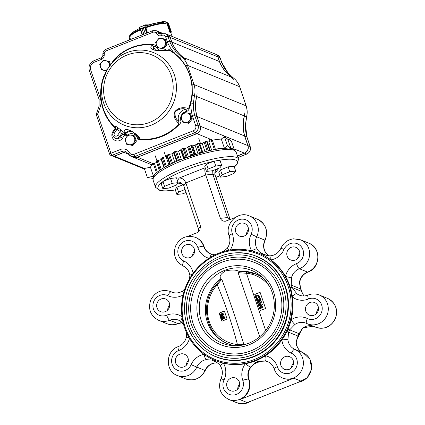 <?xml version="1.0" encoding="UTF-8"?>
<svg xmlns="http://www.w3.org/2000/svg" width="425" height="425" viewBox="0 0 425 425"><rect width="100%" height="100%" fill="white"/><g stroke="black" fill="none" stroke-linecap="round" stroke-linejoin="round"><path stroke-width="0.64" d="M207.384 142.131A38.951 8.245 -18.7 0 1 208.834 141.844L211.331 140.521L214.381 149.531L215.379 149.207A42.845 9.074 -18.7 0 1 224.352 148.091L227.487 145.648L224.437 136.632L227.843 139.315A42.845 9.074 -18.7 0 1 231.503 141.467L234.313 149.781M227.843 139.315L230.897 148.33A42.845 9.074 -18.7 0 1 233.867 149.515M210.173 150.413L209.61 150.37A42.845 9.074 -18.7 0 0 208.218 150.689L207.118 151.125M208.834 141.844L211.634 150.115M211.331 140.521L212.33 140.197A42.845 9.074 -18.7 0 1 221.298 139.076L224.352 148.091M224.437 136.632L221.298 139.076M227.487 145.648L230.897 148.33M147.374 177.496L153.494 176.263L150.445 167.248L144.325 168.481L147.374 177.496L152.888 178.399M153.494 176.263A42.845 9.074 -18.7 0 1 156.405 172.63L157.218 172.237M150.445 167.248A42.845 9.074 -18.7 0 1 153.356 163.614L156.533 162.515M159.423 170.553L159.37 170.319A42.845 9.074 -18.7 0 1 160.183 169.766L161.187 169.352M159.232 170.494L156.32 161.309A42.845 9.074 -18.7 0 1 157.128 160.751L161.234 159.572L163.965 167.647M164.093 167.572L164.209 167.275A42.845 9.074 -18.7 0 1 165.251 166.69L166.361 166.297L163.296 157.287L166.111 156.74L168.895 164.969M161.043 158.557L161.16 158.259A42.845 9.074 -18.7 0 1 162.201 157.675L163.296 157.287M166.111 156.74A38.951 8.245 -18.7 0 1 167.046 156.251M169.867 164.47L170.197 164.114A42.845 9.074 -18.7 0 1 171.424 163.519L172.571 163.173M166.812 155.454L167.147 155.098A42.845 9.074 -18.7 0 1 168.374 154.503L171.939 153.855L174.755 162.169M171.939 153.855A38.951 8.245 -18.7 0 1 173.745 153.037M181.326 159.38L178.5 151.018L175.413 151.358A42.845 9.074 -18.7 0 0 174.043 151.938L173.506 152.325L176.572 161.362M176.556 161.341L177.097 160.953A42.845 9.074 -18.7 0 1 178.468 160.374L179.584 160.092M178.5 151.018A38.951 8.245 -18.7 0 1 180.705 150.142L183.542 158.514M180.705 150.142L180.88 149.334L183.929 158.366M183.929 158.35L184.641 157.919A42.845 9.074 -18.7 0 1 186.102 157.377L187.138 157.17M180.88 149.334L181.592 148.904A42.845 9.074 -18.7 0 1 183.053 148.362L185.534 148.346L188.371 156.729M185.534 148.346A38.951 8.245 -18.7 0 1 187.839 147.539L190.676 155.927M187.839 147.539L188.636 146.556L191.664 155.593M191.686 155.571L192.546 155.13A42.845 9.074 -18.7 0 1 194.044 154.642L194.953 154.525L191.877 145.499L192.775 145.934L195.612 154.317M188.636 146.556L189.497 146.115A42.845 9.074 -18.7 0 1 190.99 145.626L191.877 145.499M192.775 145.934A38.951 8.245 -18.7 0 1 195.086 145.233L197.923 153.611M195.086 145.233L196.477 144.107L199.495 153.149M199.527 153.122L200.51 152.687A42.845 9.074 -18.7 0 1 201.981 152.278L202.725 152.246M196.477 144.107L197.455 143.671A42.845 9.074 -18.7 0 1 198.927 143.262L199.665 143.22L202.773 152.235M199.947 143.878A38.951 8.245 -18.7 0 1 202.178 143.31L204.999 151.651M210.147 150.344L207.124 141.36L206.555 141.355A42.845 9.074 -18.7 0 0 205.169 141.674L202.178 143.31M167.684 310.048A6.816 6.471 112.2 0 1 169.687 305.139M186.368 365.24A6.816 6.471 112.2 0 1 188.371 360.331M237.692 389.13A6.816 6.471 112.2 0 1 239.695 384.227M291.592 367.726A6.816 6.471 112.2 0 1 293.601 362.817M316.498 313.56A6.816 6.471 112.2 0 1 318.5 308.651M297.813 258.368A6.816 6.471 112.2 0 1 299.822 253.459M246.489 234.472A6.816 6.471 112.2 0 1 248.498 229.569M157.006 307.785A6.816 6.471 112.2 0 1 158.727 300.549A6.816 6.471 112.2 0 1 165.745 299.03A6.816 6.471 112.2 0 1 169.161 307.785A6.816 6.471 112.2 0 1 160.592 311.647A6.816 6.471 112.2 0 1 157.006 307.785M175.69 362.982A6.816 6.471 112.2 0 1 177.411 355.746A6.816 6.471 112.2 0 1 184.429 354.222A6.816 6.471 112.2 0 1 187.839 362.982A6.816 6.471 112.2 0 1 179.27 366.844A6.816 6.471 112.2 0 1 175.69 362.982M227.014 386.872A6.816 6.471 112.2 0 1 228.735 379.637A6.816 6.471 112.2 0 1 235.753 378.112A6.816 6.471 112.2 0 1 239.163 386.872A6.816 6.471 112.2 0 1 230.594 390.734A6.816 6.471 112.2 0 1 227.014 386.872M258.836 253.194L259.489 253.459A57.938 55.006 112.2 0 1 260.674 253.959A57.938 55.006 112.2 0 1 262.868 254.984A57.938 55.006 112.2 0 1 270.906 259.898A57.938 55.006 112.2 0 1 285.488 276.377A57.938 55.006 112.2 0 1 289.542 285.117A57.938 55.006 112.2 0 1 290.339 287.481A57.938 55.006 112.2 0 1 292.464 296.985A57.938 55.006 112.2 0 1 291.168 319.77A57.938 55.006 112.2 0 1 287.969 329.147A57.938 55.006 112.2 0 1 286.907 331.463A57.938 55.006 112.2 0 1 281.871 339.989A57.938 55.006 112.2 0 1 265.455 355.736A57.938 55.006 112.2 0 1 256.875 360.262A57.938 55.006 112.2 0 1 254.57 361.176A57.938 55.006 112.2 0 1 245.326 363.726A57.938 55.006 112.2 0 1 223.407 363.21A57.938 55.006 112.2 0 1 215.661 360.729L215.008 360.464A57.938 55.006 112.2 0 1 184.546 327.632A57.938 55.006 112.2 0 1 199.176 266.151A57.938 55.006 112.2 0 1 258.836 253.194A57.938 55.006 112.2 0 1 289.691 287.21A57.938 55.006 112.2 0 1 274.221 347.953A57.938 55.006 112.2 0 1 215.008 360.464M280.914 365.463A6.816 6.471 112.2 0 1 282.636 358.233A6.816 6.471 112.2 0 1 289.653 356.708A6.816 6.471 112.2 0 1 293.069 365.463A6.816 6.471 112.2 0 1 284.5 369.325A6.816 6.471 112.2 0 1 280.914 365.463M305.819 311.297A6.816 6.471 112.2 0 1 307.541 304.066A6.816 6.471 112.2 0 1 314.558 302.542A6.816 6.471 112.2 0 1 317.969 311.302A6.816 6.471 112.2 0 1 309.405 315.164A6.816 6.471 112.2 0 1 305.819 311.297M287.135 256.105A6.816 6.471 112.2 0 1 288.857 248.869A6.816 6.471 112.2 0 1 295.874 247.35A6.816 6.471 112.2 0 1 299.29 256.105A6.816 6.471 112.2 0 1 290.721 259.967A6.816 6.471 112.2 0 1 287.135 256.105M235.811 232.215A6.816 6.471 112.2 0 1 237.532 224.979A6.816 6.471 112.2 0 1 244.55 223.454A6.816 6.471 112.2 0 1 247.966 232.215A6.816 6.471 112.2 0 1 239.397 236.077A6.816 6.471 112.2 0 1 235.811 232.215M185.141 327.165A56.966 54.081 112.2 0 1 246.93 250.819A56.966 54.081 112.2 0 1 277.849 342.157A56.966 54.081 112.2 0 1 185.141 327.165M238.42 252.907A54.188 51.446 112.2 0 1 257.136 256.551A54.188 51.446 112.2 0 1 285.632 287.257A54.188 51.446 112.2 0 1 271.947 344.76A54.188 51.446 112.2 0 1 216.144 356.878A54.188 51.446 112.2 0 1 200.233 346.375M217.01 168.927L215.9 170.117C214.832 171.7 214.572 173.373 215.119 175.137L229.792 218.487L227.529 217.563L220.405 218.338L205.732 174.988L185.831 182.893L183.802 185.752L198.475 229.102L198.523 231.864M187.839 236.385L196.945 232.767L199.734 230.594L200.504 226.243L185.831 182.893C184.434 179.648 182.24 178.017 179.254 178.001L177.411 180.598M204.069 246.542A15.582 14.79 -67.8 0 0 195.803 237.501L195.378 237.331A15.582 14.79 112.2 0 1 203.644 246.373L204.069 246.542A12.66 12.017 -67.8 0 0 210.566 253.799M220.405 218.338C221.26 220.4 222.934 221.361 225.425 221.223L235.02 217.648M229.298 219.922L227.529 217.563L212.856 174.213L205.732 174.988C204.733 171.711 204.553 169.299 205.201 167.758M298.616 382.208A15.582 14.79 112.2 0 0 311.429 368.767A15.582 14.79 112.2 0 0 303.009 352.702A12.66 12.017 112.2 0 1 296.119 343.145A4.866 0.776 -6.9 0 1 296.326 343.336C297.022 347.783 299.253 350.912 303.025 352.707A4.866 1.53 114.1 0 0 303.009 352.702L294.801 349.35A15.582 14.79 112.2 0 1 302.095 369.41A15.582 14.79 112.2 0 1 282.598 378.016L283.023 378.192A15.582 14.79 -67.8 0 0 293.797 378.192L239.897 399.596A15.582 14.79 -67.8 0 0 249.023 379.371L248.604 379.196A15.582 14.79 112.2 0 1 244.821 395.861A15.582 14.79 112.2 0 1 228.698 399.426L236.906 402.778A15.582 14.79 112.2 0 0 250.442 401.338M300.278 287.449A57.938 55.006 112.2 0 1 302.032 292.257A57.938 55.006 112.2 0 1 302.478 293.755M301.166 330.113A57.938 55.006 112.2 0 1 296.639 339.942M192.589 255.882A6.816 6.471 112.2 0 1 194.592 250.973M181.911 253.619A6.816 6.471 112.2 0 1 183.632 246.388A6.816 6.471 112.2 0 1 190.65 244.864A6.816 6.471 112.2 0 1 194.06 253.619A6.816 6.471 112.2 0 1 185.491 257.481A6.816 6.471 112.2 0 1 181.911 253.619M268.653 255.733L265.354 252.269A12.66 12.017 112.2 0 1 264.913 240.152L256.705 236.794A15.582 14.79 112.2 0 0 249.284 215.921C237.745 210.534 224.267 224.156 229.165 235.965C230.552 240.247 229.93 244.317 227.301 248.173L224.682 250.559L221.494 252.19M251.86 250.904A4.866 1.243 149.3 0 1 257.146 248.912C258.273 251.01 259.861 252.508 261.906 253.417L266.767 255.398M265.699 255.09L264.956 254.819M271.517 255.675A4.866 1.317 -99.5 0 0 270.906 259.898A17.526 16.639 112.2 0 0 284.012 249.507A10.71 10.168 112.2 0 1 300.958 246.309A10.71 10.168 112.2 0 1 296.512 263.627A17.526 16.639 112.2 0 0 285.488 276.377L291.428 277.945L291.263 285.095L300.603 288.91L299.636 281.302A12.66 12.017 112.2 0 1 307.594 272.096L299.386 268.738A15.582 14.79 112.2 0 0 309.607 254.352A15.582 14.79 112.2 0 0 300.608 239.812L293.484 238.818C287.72 239.663 283.549 242.76 280.978 248.115C278.943 252.322 275.793 254.841 271.517 255.675C269.455 256.025 267.256 255.733 264.908 254.798M303.827 295.97L301.415 291.311L292.076 287.497L296.74 293.638A4.866 1.482 -52.5 0 0 292.464 296.985A17.526 16.639 112.2 0 0 308.481 298.993A10.71 10.168 112.2 0 1 322.214 309.092A10.71 10.168 112.2 0 1 307.371 318.516A4.866 1.525 115.9 0 0 306.664 323.478A4.866 1.525 115.9 0 0 306.691 323.489A15.582 14.79 112.2 0 0 307.503 323.85A15.582 14.79 112.2 0 0 327.091 315.026A15.582 14.79 112.2 0 0 319.287 295.008C315.552 293.547 311.801 293.569 308.035 295.072C305.076 296.246 302.196 296.273 299.386 295.157A12.66 12.017 112.2 0 1 296.74 293.638M307.371 318.516A17.526 16.639 112.2 0 0 291.168 319.77A4.866 0.892 -123.5 0 0 294.987 324.392L289.664 329.864L299.009 333.683L303.2 327.744A12.66 12.017 112.2 0 1 313.22 326.188M296.119 343.145L297.925 336.037L288.58 332.223L287.911 339.793A4.866 0.776 -6.9 0 0 281.871 339.989A17.526 16.639 112.2 0 0 291.412 353.223A10.71 10.168 112.2 0 1 293.882 370.706A10.71 10.168 112.2 0 1 277.344 366.717A17.526 16.639 112.2 0 0 265.455 355.736A4.866 1.509 -77.6 0 0 265.747 361.043L258.049 361.5A4.866 1.105 -112.9 0 1 256.875 360.262M267.83 361.717A12.66 12.017 -67.8 0 0 259.043 361.903L258.049 361.5A58.91 55.93 -67.8 0 1 255.707 362.429L250.421 367.131A4.866 0.383 36.1 0 1 245.326 363.726A17.526 16.639 112.2 0 0 242.808 380.433A10.71 10.168 112.2 0 1 232.571 395.059A10.71 10.168 112.2 0 1 224.023 379.987A17.526 16.639 112.2 0 0 223.407 363.21A4.866 1.243 -30.7 0 0 220.633 366.276C219.311 363.816 216.16 362.02 214.928 361.462A4.866 1.53 -66.4 0 1 214.476 360.241M249.023 379.371A12.66 12.017 -67.8 0 1 256.695 362.833A58.91 55.93 -67.8 0 0 259.043 361.903M214.444 362.993A4.866 1.317 80.5 0 0 214.673 363.024C210.396 363.858 207.241 366.382 205.211 370.584L204.977 370.499A12.66 12.017 112.2 0 1 214.444 362.993L217.467 362.939M212.038 360.124L206.237 359.64A4.866 1.317 80.5 0 1 204.271 354.519M293.797 378.192L301.155 381.198L247.254 402.603L239.897 399.596M189.508 338.401A17.526 16.639 112.2 0 1 178.638 350.561A4.866 1.142 69.2 0 1 178.325 346.587C182.442 344.888 185.114 341.785 186.336 337.269L189.088 337.689M229.42 250.15A4.866 0.383 -143.9 0 1 227.301 248.173M182.176 317.942A4.866 1.482 127.5 0 0 181.13 321.645L178.596 320.184A12.66 12.017 112.2 0 1 181.05 321.566M212.229 254.299A4.866 1.509 102.4 0 0 212.155 254.278A4.866 1.509 102.4 0 0 209.913 257.646M172.943 292.501L170.473 291.492A15.582 14.79 112.2 0 1 171.286 291.858A12.66 12.017 112.2 0 0 171.95 292.15C175.583 293.547 179.169 293.144 182.702 290.944A4.866 0.892 56.5 0 0 183.483 293.547M192.312 274.38A4.866 0.776 173.1 0 0 189.858 275.363C189.167 270.916 186.936 267.793 183.164 265.992A4.866 1.53 114.1 0 0 183.18 265.997A4.866 1.53 114.1 0 1 183.733 260.966A10.71 10.168 112.2 0 1 181.262 243.482A10.71 10.168 112.2 0 1 197.806 247.472A4.866 1.015 -17.9 0 1 203.644 246.373A12.66 12.017 112.2 0 0 210.354 253.72A12.66 12.017 112.2 0 0 212.08 254.267M299.237 333.768L297.925 336.037A58.91 55.93 112.2 0 0 299.009 333.683L299.237 333.768C301.453 329.54 302.866 327.537 303.482 327.76A4.866 0.892 -123.5 0 1 303.2 327.744M303.891 295.97L301.628 291.502A4.866 1.004 -17.4 0 0 301.415 291.311A58.91 55.93 112.2 0 0 300.603 288.91A4.866 1.057 -20 0 1 300.815 289.096C299.593 284.5 299.269 281.945 299.853 281.43L299.636 281.302M268.69 255.738L265.551 252.423A4.866 1.243 149.3 0 0 265.354 252.269M229.792 218.487L230.297 219.523M177.863 181.937L180.583 182.378L183.802 185.752M177.916 182.941L179.408 183.552L181.879 183.111M212.691 170.643L212.856 174.213L215.119 175.137M218.721 168.247L216.012 172.072L214.938 172.348M235.811 345.759A37.634 35.732 112.2 0 1 227.163 343.496A37.634 35.732 112.2 0 1 205.562 313.692A37.634 35.732 112.2 0 1 220.936 278.694C219.05 276.579 220.511 274.003 225.314 270.964C231.683 269.577 236.289 269.742 239.126 271.469A37.634 35.732 112.2 0 1 255.632 273.817A37.634 35.732 112.2 0 1 263.388 278.258M251.249 350.747A47.712 45.3 112.2 0 1 218.253 350.742A47.712 45.3 112.2 0 1 194.363 289.441A47.712 45.3 112.2 0 1 254.347 262.406A47.712 45.3 112.2 0 1 255.712 262.99M252.625 354.801A52.094 49.459 112.2 0 1 216.596 354.801A52.094 49.459 112.2 0 1 190.512 287.868A52.094 49.459 112.2 0 1 256.004 258.347A52.094 49.459 112.2 0 1 257.592 259.032M251.86 352.548A49.661 47.148 112.2 0 1 217.515 352.548C197.928 344.946 185.683 322.389 189.316 300.666C192.897 269.763 228.012 248.343 255.085 260.605A49.661 47.148 112.2 0 1 283.788 306.574A49.661 47.148 112.2 0 1 251.86 352.548M220.235 316.248L220.846 318.049M223.035 313.639L223.821 314.367L222.387 316.338L220.702 316.524L219.842 315.738L221.244 313.783L222.748 313.522L223.539 314.25L222.105 316.221L220.421 316.407L220.809 317.571M224.405 311.142L219.183 313.108L219.906 315.27M219.321 313.161L219.879 314.813M221.553 316.859L221.776 317.507L221.43 318.309L222.137 318.67L222.408 317.571L222.998 317.337L223.667 317.858L223.874 317.358L223.199 316.418L223.911 316.444L224.506 317.114L223.927 318.484L223.024 318.298L222.349 319.324L221.505 319.329L220.788 318.527L221.553 316.859L222.057 317.624L221.712 318.426L222.418 318.787M222.998 317.337L223.948 317.969M224.161 317.475L223.874 317.358M223.911 316.444L224.793 317.231L224.209 318.601L223.306 318.415L222.631 319.441L221.505 319.329M221.388 319.271L222.031 321.178M260.445 305.102L258.66 305.479L258.952 306.335M261.216 307.137L259.261 307.243L259.563 308.136M258.182 304.72L257.848 303.742M258.156 303.981L258.384 304.661M258.66 305.479L258.793 306.505M259.261 307.243L259.399 308.279M257.454 302.579L256.737 300.464L257.534 302.154M261.885 303.918L262.113 304.592L259.935 306.388L262.671 306.244L262.894 306.908L259.579 308.917L259.362 308.258L261.455 306.993L258.974 307.126L258.761 306.494L260.732 304.863L258.379 305.362L258.156 304.709L262.167 304.034L262.395 304.709L260.387 306.367M262.671 306.244L263.181 307.025L259.866 309.033L260.36 310.494M260.116 292.358L254.92 294.424L255.606 296.443M258.288 295.014L259.654 296.305L259.473 298.122L258.586 297.707L258.729 296.416L258.049 295.678L257.109 295.688L257.391 295.8L256.578 297.511L257.454 298.382L257.141 299.03L255.664 297.649C255.356 296.443 255.765 295.572 256.886 295.04L258.288 295.014L259.654 296.305M258.188 295.742L257.391 295.8M256.339 298.616L256.716 299.726M256.716 300.454L256.498 299.811L260.302 298.525L260.897 300.284L259.983 300.417L259.606 299.306L258.931 299.577L259.59 300.804L258.671 300.937L258.299 299.827L256.737 300.464M259.675 299.508L259.213 299.694M258.368 300.029L257.003 300.571M260.668 301.065L261.529 301.846L260.881 303.28L260.058 303.253L259.319 304.109L258.474 304.114L257.545 303.206L258.203 301.543L259.277 301.665L259.903 301.075L260.668 301.065L261.248 301.729L260.599 303.163L259.776 303.137L259.032 303.992L258.193 303.997M256.525 299.816L256.004 298.265M255.579 296.995L254.92 294.424M220.766 279.592L221.77 279.241C229.675 300.411 237.007 322.06 243.759 344.197L243.567 344.84M259.744 336.728L238.127 272.744L240.359 271.708L247.031 271.973A1.557 0.473 95.7 0 0 246.442 273.233L265.652 330.581M228.225 343.793A37.506 35.61 -67.8 0 0 228.252 343.804A37.506 35.61 -67.8 0 0 231.317 344.888M221.191 319.063L221.93 321.22L227.093 319.074L224.347 310.962L219.183 313.108M237.458 345.706A1.557 0.473 -84.3 0 1 237.426 344.521C232.018 323.685 225.282 303.79 217.223 284.835A36.061 34.234 -67.8 0 0 209.334 321.821A36.061 34.234 -67.8 0 0 237.426 344.521C240.343 344.914 242.452 344.808 243.759 344.197M259.574 275.735A37.506 35.61 -67.8 0 0 256.62 274.359A37.506 35.61 -67.8 0 0 256.599 274.348M259.866 309.033L260.19 310.558L265.582 308.507L260.089 292.278L254.697 294.334M240.577 271.724L247.074 271.984A1.557 0.473 95.7 0 0 247.031 271.973L256.572 274.337A37.506 35.61 112.2 0 1 259.723 275.82M221.77 279.241L217.223 284.835L216.596 284.043C199.022 301.957 205.498 335.591 228.198 343.783A37.506 35.61 112.2 0 0 231.487 344.93M269.36 286.131A36.061 34.234 -67.8 0 0 246.442 273.233L238.127 272.744M216.681 284.054L220.846 279.347M259.372 296.188L259.192 298.005M257.109 295.688L256.296 297.394L257.454 298.382M257.173 298.27L256.854 298.918M256.296 297.394L256.578 297.511M258.931 299.577L259.59 300.804M259.303 300.688L258.671 300.937M260.02 298.408L260.897 300.284M260.615 300.167L259.983 300.417M260.61 301.968L260.079 301.745L259.803 302.303L260.35 302.526L260.61 301.968L260.079 301.745L260.36 301.856L260.084 302.419L260.631 302.642M260.084 302.419L260.35 302.526M259.17 302.563L258.48 302.17L258.177 302.945L258.857 303.328L259.17 302.563L258.761 302.281L258.458 303.062L259.138 303.445M258.458 303.062L258.857 303.328M260.599 303.163L260.881 303.28M259.776 303.137L260.058 303.253M261.248 301.729L261.529 301.846M259.032 303.992L259.319 304.109M260.892 302.079L260.36 301.856M262.894 306.908L263.181 307.025M262.113 304.592L262.395 304.709M222.748 313.522L223.221 313.698M222.913 314.516L221.457 314.436L220.474 315.483L220.851 315.786L221.887 315.573L222.913 314.516L222.652 314.229M223.194 314.633L221.738 314.548L220.474 315.483L220.851 315.786M223.539 314.25L223.821 314.367M222.105 316.221L222.387 316.338M221.457 314.436L221.738 314.548M220.756 315.6L221.133 315.897M223.391 317.847L223.667 317.858M222.137 318.67L221.712 318.426M221.776 317.507L222.057 317.624M222.349 319.324L222.631 319.441M223.927 318.484L224.209 318.601M223.598 318.607L223.024 318.298M224.506 317.114L224.793 317.231M165.787 23.375L166.138 23.758M168.847 31.763L170.483 31.317L167.737 23.2L166.563 22.546L168.199 23.391L168.358 23.152L165.952 21.994M168.358 23.152L171.339 32.098L168.199 23.391M167.737 23.2L170.483 31.317L169.687 31.737L171.339 32.098M169.639 31.508L166.563 22.546L163.455 21.25L166.743 22.583M165.994 22.004L164.172 21.271L166.648 22.413M167.02 22.615L170 31.556M159.933 22.403L163.455 21.255L159.912 22.403M129.014 37.708L129.71 39.86L129.014 37.804M130.066 34.956L129.131 37.411L129.928 39.775M129.03 37.453L129.986 34.887L131.07 34.064M142.502 34.776L140.5 28.858L140.154 28.826L141.971 28.672L140.5 28.762M141.966 28.672L143.857 34.239L141.966 28.672L145.074 26.871L143.4 28.103L145.286 33.676M147.507 32.794L145.791 27.397M142.21 34.898L139.528 27.397L145.578 24.852L145.074 26.871L147.13 32.943M139.666 27.205L140.255 28.624M144.84 26.802L145.578 24.852M140.202 28.863L144.994 26.961M144.633 27.12L146.678 33.118M168.975 31.933A20.214 4.282 161.3 0 1 170.675 32.624L170.659 32.587M187.877 122.953L191.399 118.602L189.635 113.401L186.915 112.938L184.354 112.545L180.832 116.896L182.596 122.103L188.785 123.324L182.596 122.103M189.635 113.401L190.549 113.772L192.307 118.973L188.785 123.324M192.307 118.973L191.399 118.602M189.555 120.748A4.866 4.622 -67.8 0 0 186.915 112.938A4.866 4.622 -67.8 0 0 181.634 119.468A4.866 4.622 -67.8 0 0 189.555 120.748M131.973 145.153L135.495 140.803L133.737 135.602L131.012 135.139L128.451 134.746L124.934 139.097L126.692 144.298L132.887 145.525L126.692 144.298M133.737 135.602L134.645 135.973L136.409 141.174L132.887 145.525M136.409 141.174L135.495 140.803M133.657 142.949A4.866 4.622 -67.8 0 0 131.012 135.139A4.866 4.622 -67.8 0 0 125.731 141.663A4.866 4.622 -67.8 0 0 133.657 142.949M162.674 48.498L166.196 44.147L164.433 38.941L161.712 38.478L159.152 38.085L155.63 42.436L157.393 47.643L163.583 48.87L157.393 47.643M164.433 38.941L165.346 39.312L167.105 44.519L163.583 48.87M167.105 44.519L166.196 44.147M164.353 46.288A4.866 4.622 -67.8 0 0 161.712 38.478A4.866 4.622 -67.8 0 0 156.432 45.008A4.866 4.622 -67.8 0 0 164.353 46.288M106.494 70.874L101.49 69.843L106.771 70.693M110.5 64.637L109.443 61.513L103.248 60.286L99.726 64.637L101.49 69.843M109.937 65.407L108.534 61.142M109.544 65.96A4.866 4.622 -67.8 0 0 101.41 62.427A4.866 4.622 -67.8 0 0 107.228 69.573M132 131.511A8.766 8.319 -67.8 0 0 125.959 133.158L125.927 132.807A1.95 1.843 -174.3 0 1 124.047 132.834L121.709 133.429L120.153 131.474L117.582 135.283A2.013 1.913 112.2 0 1 114.893 135.841A2.013 1.913 112.2 0 1 114.453 133.067L113.406 132.212L115.642 128.897M130.247 130.518L129.604 130.236L125.927 132.807M115.446 127.718L115.308 128.164L115.446 127.718A47.605 45.199 112.2 0 1 102.521 81.441L102.829 80.245A39.132 37.15 112.2 0 1 107.089 69.817A39.132 37.15 112.2 0 1 155.874 53.64A39.132 37.15 112.2 0 1 173.697 102.191A39.132 37.15 112.2 0 1 138.04 127.787A39.132 37.15 112.2 0 1 103.615 102.983A39.132 37.15 112.2 0 1 102.829 80.245L107.27 69.509M105.267 73.344L104.215 75.857M96.613 115.483A1.95 0.414 -18.7 0 1 96.528 115.409L109.634 154.126A1.95 0.414 -18.7 0 0 109.719 154.201A1.95 1.849 -67.8 0 0 112.088 155.306L121.699 151.486A5.844 5.546 112.2 0 1 125.742 151.486L128.355 153.861A1.95 0.483 -28.3 0 0 128.435 153.924A5.844 5.546 -67.8 0 0 131.128 156.363A5.844 5.546 -67.8 0 0 135.166 156.363L194.592 132.765A5.844 5.546 -67.8 0 0 198.039 125.258L194.778 115.616A38.951 36.98 112.2 0 1 193.38 103.307L190.952 103.057L192.328 94.961L192.18 84.947C191.064 78.019 188.881 71.559 185.619 65.562L179.759 57.821L173.873 52.61A48.068 45.634 -67.8 0 0 169.426 49.778L169.113 50.145C165.787 51.175 160.799 51.149 154.142 50.06C148.729 47.802 151.449 46.437 152.177 44.928L152.325 44.508A48.068 45.634 -67.8 0 0 113.889 59.776L112.136 62.507M113.889 59.776L114.107 60.047L107.297 69.461M115.648 128.887L115.94 127.803L115.377 126.671L115.903 128.308M115.377 126.671C115.372 126.098 116.158 126.411 117.73 127.617A1.95 0.59 127.8 0 1 117.024 129.258L115.568 129.083M114.453 133.067L117.024 129.258A47.212 44.827 -67.8 0 0 120.153 131.474A1.95 0.6 -57.3 0 0 120.737 129.742L123.941 132.488C124.546 131.054 123.797 128.329 129.758 130.183C134.592 132.807 137.998 135.437 139.984 138.083L140.117 139.018L137.721 139.182L138.752 137.636L138.63 137.02M186.702 111.451L186.001 109.299A8.766 8.319 -67.8 0 0 178.686 121.114L178.93 123.973C176.625 120.833 172.577 118.054 174.861 111.547C179.775 106.239 184.583 107.966 188.742 108.136L186.001 109.299C182.67 108.078 179.042 108.864 175.121 111.658C174.638 116.067 175.822 119.218 178.686 121.114L181.008 120.642A6.816 6.471 112.2 0 1 186.702 111.451C188.068 110.861 188.913 109.82 189.247 108.332L188.742 108.136A47.605 45.199 112.2 0 0 169.113 50.145L159.981 50.708C155.762 50.405 153.664 50.102 153.675 49.799L153.468 46.617L152.177 44.928A47.605 45.199 112.2 0 0 114.107 60.047L113.98 60.196M124.137 133.28A1.95 1.833 -174.4 0 0 125.959 133.158L126.655 135.772L124.897 134.449L124.775 134.847L122.166 134.459L124.7 134.3L123.941 132.488A1.95 1.859 -175.6 0 0 125.906 132.558M138.752 137.636A1.95 1.774 41.4 0 0 140.117 139.018A47.605 45.199 112.2 0 0 178.93 123.973L179.345 124.323C180.519 123.377 181.071 122.15 181.008 120.642M156.087 50.416A8.766 8.319 -67.8 0 1 153.468 46.617A1.95 0.409 161.4 0 0 155.8 46.155C154.944 44.96 153.786 44.407 152.325 44.508M169.426 49.778C168.284 48.875 167.02 48.678 165.623 49.183A1.95 0.329 -126.5 0 1 166.207 50.246M237.41 155.895L244.407 153.117A5.844 5.546 -67.8 0 0 247.855 145.61L244.593 135.968L197.041 116.54A38.951 36.98 -67.8 0 1 196.732 96.507L197.115 92.932A19.476 18.487 112.2 0 1 196.589 96.448A38.951 36.98 -67.8 0 0 196.897 116.482L194.778 115.616L192.435 116.03L195.712 125.726A3.894 3.697 112.2 0 1 193.412 130.73L133.992 154.328A3.894 3.697 112.2 0 1 129.503 152.702A7.788 7.395 -67.8 0 0 120.525 149.451L110.914 153.271L97.808 114.553A0.972 0.924 112.2 0 1 97.808 113.916L100.38 106.308A11.688 11.092 -67.8 0 0 100.406 98.632L90.647 69.796A5.844 5.546 112.2 0 1 94.1 62.289L101.692 59.272A3.894 3.697 -67.8 0 0 104.194 55.654L104.263 53.571A2.922 2.773 112.2 0 1 106.144 50.857L152.915 32.284A2.922 2.773 112.2 0 1 155.97 33.038L157.261 34.579A3.894 3.697 -67.8 0 0 161.33 35.588A1.95 0.452 -111.7 0 1 161.181 34.011L159.943 34.016A1.95 1.849 112.2 0 1 159.253 33.511L157.957 31.971A4.866 4.622 -67.8 0 0 156.241 30.712L158.36 31.578A4.866 4.622 112.2 0 1 160.082 32.837L161.091 34.042M193.38 103.307L194.459 95.577C195.351 91.89 195.187 88.214 193.975 84.548L187.489 65.381C186.235 61.774 184.168 58.868 181.284 56.653L175.849 51.521A38.951 36.98 112.2 0 1 169.575 41.156L167.987 36.47A4.866 4.622 -67.8 0 0 165.426 33.708L167.551 34.574A4.866 4.622 112.2 0 1 170.112 37.336L171.695 42.022A38.951 36.98 -67.8 0 0 183.414 57.524A19.476 18.487 112.2 0 1 185.916 59.84L183.558 57.582L231.104 77.01A38.951 36.98 112.2 0 1 219.39 61.508L217.802 56.822A4.866 4.622 -67.8 0 0 215.241 54.06L167.689 34.632A4.866 4.622 112.2 0 1 170.25 37.395L171.838 42.08L219.39 61.508M161.33 35.588L162.106 35.28A2.922 2.773 112.2 0 1 165.66 36.938L167.264 41.671L169.575 41.156L171.695 42.022M237.958 157.505L246.67 154.041A5.844 5.546 -67.8 0 0 250.118 146.535L246.856 136.893A38.951 36.98 112.2 0 1 245.459 124.583L246.553 116.859C247.403 113.162 247.26 109.491 246.107 105.846L239.62 86.684C238.308 83.05 236.226 80.134 233.378 77.94L227.928 72.802A1.95 0.552 -40.7 0 1 227.997 72.85L233.421 77.966A1.95 0.627 -52.6 0 1 233.458 78.003M227.928 72.802A38.951 36.98 112.2 0 1 221.653 62.432L219.528 61.567A38.951 36.98 -67.8 0 0 231.248 77.068A19.476 18.487 112.2 0 1 233.745 79.385L231.104 77.01M244.593 135.968A38.951 36.98 112.2 0 1 244.279 115.935L244.949 112.476A19.476 18.487 112.2 0 1 244.423 115.993A38.951 36.98 -67.8 0 0 244.731 136.027L247.998 145.669A5.844 5.546 112.2 0 1 244.545 153.175L237.447 155.996M196.897 116.482L200.164 126.124A5.844 5.546 112.2 0 1 196.711 133.631L137.291 157.234A5.844 5.546 112.2 0 1 133.248 157.234L131.128 156.363L128.355 153.861A1.95 0.483 -28.3 0 1 129.503 152.702M126.746 152.033A5.844 5.546 -67.8 0 0 123.824 152.352L114.213 156.172A1.95 1.849 112.2 0 1 112.864 156.172L110.744 155.306A1.95 1.95 0 0 1 109.634 154.126A1.95 0.414 -18.7 0 1 110.914 153.271A1.95 0.452 -111.7 0 0 112.088 155.306L114.213 156.172M175.849 51.521A1.95 0.552 139.3 0 0 173.873 52.61A40.896 38.829 -67.8 0 1 167.264 41.671M115.765 128.69L115.308 128.164M126.321 133.939A1.95 1.047 143.5 0 1 124.833 134.401L124.897 134.449A1.95 0.983 145.8 0 0 126.353 133.997M126.193 133.779A1.95 1.217 133.1 0 1 124.7 134.3L124.7 134.805M138.901 137.578A1.95 1.594 -41.5 0 0 138.933 137.615A1.95 1.594 -41.5 0 0 138.938 137.62A1.95 1.594 -41.5 0 0 139.984 138.083M215.31 54.092A4.866 4.622 112.2 0 1 217.945 56.881L219.528 61.567M245.459 124.583L246.941 136.972L244.731 136.027M215.385 54.118L217.504 54.984A4.866 4.622 -67.8 0 1 220.065 57.747L221.733 62.512L220.15 57.821A1.95 0.414 161.3 0 0 220.065 57.747L217.945 56.881M158.429 31.609A4.866 4.622 112.2 0 1 160.22 32.895L161.165 34.016M171.838 42.08A38.951 36.98 -67.8 0 0 183.558 57.582M197.041 116.54L200.303 126.183A5.844 5.546 112.2 0 1 196.855 133.689L137.429 157.287A5.844 5.546 112.2 0 1 133.392 157.287A5.844 5.546 112.2 0 1 133.322 157.261M126.804 152.081A5.844 5.546 -67.8 0 0 123.962 152.41L114.352 156.23A1.95 1.849 112.2 0 1 112.938 156.198M186.086 192.498L182.808 193.8L176.874 194.448L175.222 189.577L176.912 187.197L183.297 184.663M176.874 194.448L178.564 192.063L185.066 189.481M176.912 187.197L178.564 192.063M162.86 188.721L161.213 183.855L162.903 181.475L170.526 178.447L176.46 177.799L178.112 182.665L176.423 185.045L168.799 188.073L162.86 188.721L164.549 186.341L172.173 183.313L178.112 182.665M170.526 178.447L172.173 183.313M162.903 181.475L164.549 186.341M206.438 171.418L204.786 166.547L206.476 164.167L214.104 161.139L220.038 160.496L221.685 165.362L219.996 167.742L212.373 170.77L206.438 171.418L208.128 169.033L215.751 166.01L221.685 165.362M214.104 161.139L215.751 166.01M206.476 164.167L208.128 169.033M220.447 177.14L218.801 172.274L220.49 169.894L228.113 166.866L234.048 166.218L235.694 171.084L234.005 173.464L226.382 176.492L220.447 177.14L222.137 174.76L229.76 171.732L235.694 171.084M228.113 166.866L229.76 171.732M220.49 169.894L222.137 174.76M212.33 140.197L215.379 149.207M153.356 163.614L156.405 172.63M154.312 163.173L157.34 172.13M156.32 161.309L159.37 170.319M157.128 160.751L160.183 169.766M158.174 160.326L161.224 169.331M161.16 158.259L164.209 167.275M162.201 157.675L165.251 166.69M167.147 155.098L170.197 164.114M168.374 154.503L171.424 163.519M169.479 154.163L172.534 163.173M173.512 152.336L176.556 161.325M174.043 151.938L177.097 160.953M175.413 151.358L178.468 160.374M176.492 151.077L179.541 160.092M181.592 148.904L184.641 157.919M183.053 148.362L186.102 157.377M184.052 148.155L187.101 157.165M189.497 146.115L192.546 155.13M190.99 145.626L194.044 154.642M197.455 143.671L200.51 152.687M198.927 143.262L201.981 152.278M199.665 143.22L202.72 152.235M204.101 142.088L207.156 151.103M205.169 141.674L208.218 150.689M206.555 141.355L209.61 150.37M183.133 294.95A17.526 16.639 112.2 0 1 167.779 295.672A10.71 10.168 112.2 0 0 152.936 305.097A10.71 10.168 112.2 0 0 166.664 315.196A17.526 16.639 112.2 0 1 182.001 316.71M205.211 370.584C200.759 378.68 194.214 381.448 185.582 378.888A15.582 14.79 112.2 0 0 204.977 370.499L191.133 364.682A10.71 10.168 112.2 0 1 174.186 367.88A10.71 10.168 112.2 0 1 178.638 350.561M191.133 364.682A17.526 16.639 112.2 0 1 204.011 354.333M251.669 250.856A17.526 16.639 112.2 0 1 251.127 234.202L256.705 236.794A12.66 12.017 112.2 0 0 257.146 248.912M230.127 250.028A17.526 16.639 112.2 0 0 232.342 233.755A10.71 10.168 112.2 0 1 242.579 219.135A10.71 10.168 112.2 0 1 251.127 234.202M200.504 226.243L198.475 229.102M257.492 219.273A15.582 14.79 112.2 0 1 264.913 240.152L265.147 240.231C268.504 230.908 265.949 223.922 257.492 219.273L249.284 215.921M183.733 260.966A17.526 16.639 112.2 0 1 193.131 273.227M208.925 258.267A17.526 16.639 112.2 0 1 197.806 247.472M262.868 254.984A4.866 1.525 -63.7 0 1 264.143 254.453A58.91 55.93 -67.8 0 0 261.906 253.417A4.866 1.53 -66.4 0 0 260.674 253.959M308.816 243.169A15.582 14.79 112.2 0 1 317.815 257.704A15.582 14.79 112.2 0 1 307.594 272.096A4.866 1.142 69.2 0 0 307.865 272.112C320.631 268.037 321.438 247.589 308.816 243.169L300.608 239.812M291.428 277.945A12.66 12.017 112.2 0 1 299.386 268.738A4.866 1.142 69.2 0 1 296.512 263.627M290.339 287.481A4.866 1.004 -17.4 0 1 292.076 287.497A58.91 55.93 -67.8 0 0 291.263 285.095A4.866 1.057 -20 0 0 289.542 285.117M319.287 295.008L327.494 298.361A15.582 14.79 112.2 0 1 335.298 318.378A15.582 14.79 112.2 0 1 315.711 327.207L306.032 323.197A12.66 12.017 112.2 0 1 306.638 323.467M294.987 324.392A12.66 12.017 112.2 0 1 306.032 323.197M286.907 331.463L288.58 332.223A58.91 55.93 -67.8 0 0 289.664 329.864L287.969 329.147M291.412 353.223A4.866 1.53 114.1 0 1 294.801 349.35A12.66 12.017 112.2 0 1 287.911 339.793M265.747 361.043A12.66 12.017 112.2 0 1 267.623 361.627C270.773 362.971 272.94 365.357 274.125 368.788A4.866 1.015 -17.9 0 1 277.344 366.717M256.695 362.833L255.707 362.429A4.866 1.153 -110.4 0 1 254.57 361.176M242.808 380.433A4.866 1.047 160.5 0 1 248.604 379.196A12.66 12.017 112.2 0 1 250.421 367.131M211.99 360.108L212.675 360.416A4.866 1.525 -63.7 0 0 212.707 360.427A58.91 55.93 -67.8 0 0 214.917 361.457L212.675 360.416A4.866 1.525 -63.7 0 1 212.277 359.258M185.582 378.888L177.374 375.535A15.582 14.79 112.2 0 0 196.77 367.142A12.66 12.017 112.2 0 1 206.237 359.64M182.298 322.729L178.155 323.627A4.866 1.116 -112.5 0 1 177.878 323.606A12.66 12.017 112.2 0 1 182.261 322.692M178.155 323.627C174.388 325.13 170.637 325.152 166.898 323.691A15.582 14.79 112.2 0 0 177.878 323.606L169.671 320.253A12.66 12.017 112.2 0 1 178.596 320.184M166.664 315.196A4.866 1.116 -112.5 0 0 169.671 320.253A15.582 14.79 112.2 0 1 158.69 320.338C150.461 315.892 147.82 309.103 150.769 299.97C155.178 291.752 161.75 288.926 170.473 291.492M172.608 292.395L171.286 291.858A4.866 1.525 115.9 0 0 167.779 295.672M181.842 160.82A43.818 9.276 161.3 0 0 153.074 180.072C153.244 176.067 154.891 173.241 158.01 171.599C163.349 167.535 171.238 163.418 181.688 159.237L205.96 151.406C214.359 149.334 221.271 148.277 226.684 148.24C230.456 147.645 233.591 148.888 236.087 151.975A43.818 9.276 161.3 0 0 181.842 160.82M153.074 180.072L155.513 187.282A43.818 9.276 -18.7 0 1 194.044 164.443A43.818 9.276 -18.7 0 1 238.526 159.184L236.087 151.975M175.344 189.938A41.873 8.867 -18.7 0 1 162.621 181.868M163.466 181.252A41.873 8.867 -18.7 0 1 213.541 161.362M215.093 161.032A41.873 8.867 -18.7 0 1 234.271 166.876M219.922 175.594A41.873 8.867 -18.7 0 1 215.9 177.448M216.012 172.072L214.907 172.508M179.408 183.552L182.07 183.26M205.179 167.705L179.254 178.001M258.442 257.104A54.188 51.446 -67.8 0 0 256.169 256.317M215.294 356.368A54.188 51.446 -67.8 0 0 217.467 357.393M308.481 298.993A4.866 1.116 -112.5 0 1 308.035 295.072M228.698 399.426C220.235 394.777 217.685 387.791 221.042 378.473L224.023 379.987M284.012 249.507L280.978 248.115M232.342 233.755A4.866 1.047 160.5 0 0 229.165 235.965M234.441 267.994A39.259 37.273 112.2 0 1 261.646 276.622C269.71 283.942 273.939 293.282 274.327 304.624C274.417 311.86 272.728 318.681 269.253 325.093C264.504 333.545 257.773 339.559 249.055 343.129C243.971 345.132 238.76 345.993 233.421 345.706A39.259 37.273 112.2 0 1 199.251 307.668A39.259 37.273 112.2 0 1 234.441 267.994M249.108 343.124A39.259 37.273 112.2 0 1 233.421 345.706M249.209 344.712A41.193 39.111 112.2 0 1 197.593 300.316A41.193 39.111 112.2 0 1 262.098 274.699A41.193 39.111 112.2 0 1 249.209 344.712M219.842 358.217A54.044 51.308 112.2 0 1 218.833 357.818L219.837 358.217M259.712 257.762A54.044 51.308 112.2 0 1 260.711 258.182L256.743 256.546A54.044 51.308 112.2 0 1 287.975 306.574A54.044 51.308 112.2 0 1 253.236 356.602A54.044 51.308 112.2 0 1 215.863 356.602L218.833 357.818M247.074 271.984A37.506 35.61 112.2 0 1 256.572 274.337L256.62 274.359M163.513 21.393L160.607 22.339M168.417 23.237L171.36 31.933M169.665 31.742L169.049 31.944M170.483 31.317L170.946 31.503M171.174 32.337L171.371 31.949L168.226 23.056M130.937 34.287L130.443 34.526M129.067 37.336L129.992 34.903M139.538 27.444L139.607 28.411L139.655 27.179L145.477 24.868L148.883 24.884M148.522 24.995L145.791 24.958M145.706 24.852L148.835 24.9M145.276 33.676L143.4 28.103M163.779 22.403A18.541 3.926 161.3 0 0 146.163 25.946M139.889 28.438A18.541 3.926 161.3 0 0 130.9 34.356L130.098 35.891A19.826 4.197 161.3 0 1 140.314 29.298M165.601 23.157A19.826 4.197 161.3 0 0 145.663 27.168M166.079 23.683A20.113 4.261 161.3 0 0 145.802 27.758M140.462 29.878A20.113 4.261 161.3 0 0 129.88 37.612L130.512 39.541M113.406 132.212C112.322 134.109 112.519 135.835 114.006 137.403A3.953 3.751 -67.8 0 0 119.595 136.553L117.582 135.283M113.576 131.963L112.949 131.5A6.136 5.823 -67.8 0 0 114.293 139.942A6.136 5.823 -67.8 0 0 122.485 138.242L120.472 136.972A4.197 3.984 112.2 0 1 114.532 137.87L114.006 137.403M119.595 136.553L120.472 136.972L122.166 134.459L121.709 133.429L119.595 136.553M105.538 101.75A36.353 34.515 112.2 0 1 144.973 53.024A36.353 34.515 112.2 0 1 164.703 111.318A36.353 34.515 112.2 0 1 105.538 101.75M103.982 75.767A48.068 45.634 -67.8 0 0 115.239 128.106L112.949 131.5M120.737 129.742A45.363 43.068 112.2 0 1 117.73 127.617M122.485 138.242L124.775 134.847A48.068 45.634 -67.8 0 0 126.655 135.772A6.816 6.471 112.2 0 1 133.328 133.886A6.816 6.471 112.2 0 1 137.721 139.182A48.068 45.634 -67.8 0 0 179.345 124.323M189.247 108.332A48.068 45.634 -67.8 0 0 190.952 103.057A40.896 38.829 -67.8 0 0 192.435 116.03M165.623 49.183A6.816 6.471 112.2 0 1 155.8 46.155M155.97 33.038A1.95 0.547 -40 0 1 157.957 31.971L160.082 32.837M157.261 34.579A1.95 0.547 -40 0 1 159.253 33.511L160.74 34.122M165.66 36.938A1.95 0.414 -18.7 0 1 167.987 36.47L170.112 37.336M179.759 57.821A1.95 0.558 127.2 0 1 181.284 56.653L183.414 57.524M185.619 65.562A1.95 0.526 162.2 0 1 187.489 65.381L239.62 86.684A1.95 0.298 -19.6 0 1 239.695 86.732C238.43 83.151 236.337 80.224 233.421 77.966A1.95 0.627 -52.6 0 0 233.378 77.94L231.248 77.068M192.18 84.947A1.95 0.298 160.4 0 1 193.975 84.548L246.107 105.846A1.95 0.526 -17.8 0 1 246.202 105.947L239.689 86.732M192.328 94.961L196.589 96.448M196.732 96.507L244.279 115.935M245.538 124.652L246.638 116.902L244.423 115.993M195.712 125.726A1.95 0.414 161.3 0 1 198.039 125.258L200.164 126.124M193.412 130.73A1.95 0.452 -111.7 0 0 194.592 132.765L196.711 133.631M133.992 154.328A1.95 0.452 -111.7 0 0 135.166 156.363L137.291 157.234M120.525 149.451A1.95 0.452 -111.7 0 0 121.699 151.486L123.824 152.352M100.38 106.308L99.099 105.915L96.533 113.523L97.808 113.916M96.533 113.523L96.528 115.409A1.95 0.414 -18.7 0 1 97.808 114.553M100.406 98.632A1.95 0.414 161.3 0 0 99.131 99.487L99.099 105.915M90.647 69.796A1.95 0.414 161.3 0 0 89.367 70.651L99.131 99.487M94.1 62.289A1.95 0.452 -111.7 0 1 93.946 60.711C89.824 62.82 88.299 66.135 89.367 70.651M101.692 59.272A1.95 0.452 -111.7 0 1 101.538 57.694L93.946 60.711M104.194 55.654L102.818 55.824L101.538 57.694M104.263 53.571L102.882 53.741L102.818 55.824M106.144 50.857A1.95 0.452 -111.7 0 1 105.99 49.279C104.077 50.145 103.047 51.632 102.882 53.741M152.915 32.284A1.95 0.452 -111.7 0 1 152.761 30.701L105.99 49.279M162.106 35.28A1.95 0.452 -111.7 0 1 161.952 33.703L161.181 34.011M244.545 153.175L246.67 154.041A1.95 0.452 68.3 0 0 246.776 154.052C249.863 152.474 251.005 149.993 250.203 146.614A1.95 0.414 -18.7 0 0 250.118 146.535L247.998 145.669M160.156 32.927L162.079 33.655M170.138 37.416L217.802 56.822M200.191 126.209L247.855 145.61M196.802 133.599L212.638 140.138M234.005 148.872L244.407 153.117M137.376 157.197L153.218 163.737M123.909 152.32L128.632 154.317M114.298 156.134L144.33 168.475M160.916 158.504L163.965 167.519M166.765 155.412L169.814 164.427M207.124 141.36L210.173 150.37M166.898 323.691L158.69 320.338M274.125 368.788C275.612 373.139 278.433 376.215 282.598 378.016M221.042 378.473C222.918 374.186 222.78 370.122 220.633 366.276M178.325 346.587C165.553 350.662 164.751 371.11 177.374 375.535M186.336 337.269L186.548 335.171L185.906 331.25M183.706 324.944L181.13 321.645M216.899 253.975L213.09 254.432L210.354 253.72M182.702 290.944L185.018 288.586M195.378 237.331C186.389 234.738 179.754 237.74 175.461 246.319C172.879 255.048 175.445 261.603 183.164 265.992M189.55 278.757L189.858 275.363M298.159 336.117C296.368 340.6 295.763 343.007 296.326 343.336M303.482 327.76L313.241 326.198M303.025 352.707L310.069 359.375L311.615 369.097L307.11 377.926L298.345 382.314M327.494 298.361C335.723 302.807 338.364 309.597 335.415 318.729C331.006 326.947 324.44 329.773 315.711 327.207M301.628 291.502L300.815 289.096M299.853 281.43C301.075 276.919 303.748 273.812 307.865 272.112M251.164 401.051L244.221 403.75L236.906 402.778M217.499 362.961L214.673 363.024M265.551 252.423C263.404 248.577 263.272 244.513 265.147 240.231M215.916 177.501L219.943 175.653M234.329 167.062L237.028 164.417L238.526 159.184M155.513 187.282L159.975 190.549L164.916 191.016L175.366 190.002M216.596 354.801C228.416 359.454 240.412 359.449 252.572 354.795C264.196 350.03 273.153 342.008 279.448 330.735C295.04 303.105 281.43 267.357 256.004 258.347M215.863 356.602C194.544 348.33 181.225 323.786 185.173 300.151C189.072 266.517 227.29 243.206 256.743 256.546M218.253 350.742C229.08 355.002 240.061 355.002 251.196 350.742C261.842 346.375 270.05 339.028 275.814 328.7C290.094 303.392 277.626 270.651 254.347 262.406M245.767 344.096L245.342 344.388M164.172 21.271L163.455 21.25M131.081 34.053L130.464 34.351M170.738 32.55L172.104 36.438M129.88 37.612L130.098 35.891M163.466 22.328C159.423 22.089 153.728 23.216 146.375 25.707M130.9 34.356L133.275 31.944L139.814 28.316M152.761 30.701L156.241 30.712M161.952 33.703L165.426 33.708M129.657 130.257C132.106 131.543 133.328 131.766 138.938 137.62M138.933 137.615L138.784 137.317M114.017 60.148L108.439 67.596M237.973 157.548L246.776 154.052M250.203 146.614L246.941 136.967M246.638 116.902C247.493 113.162 247.35 109.512 246.202 105.953M217.504 54.984L220.15 57.821M221.733 62.507L227.997 72.85M133.392 157.287L152.028 164.905M113.007 156.23L144.537 169.113M158.504 31.636L162.903 33.432M155.226 155.794L156.947 160.873M164.448 152.671L165.846 156.793M198.799 138.492L200.568 143.719M209.158 138.72L210.003 141.222"/></g></svg>

